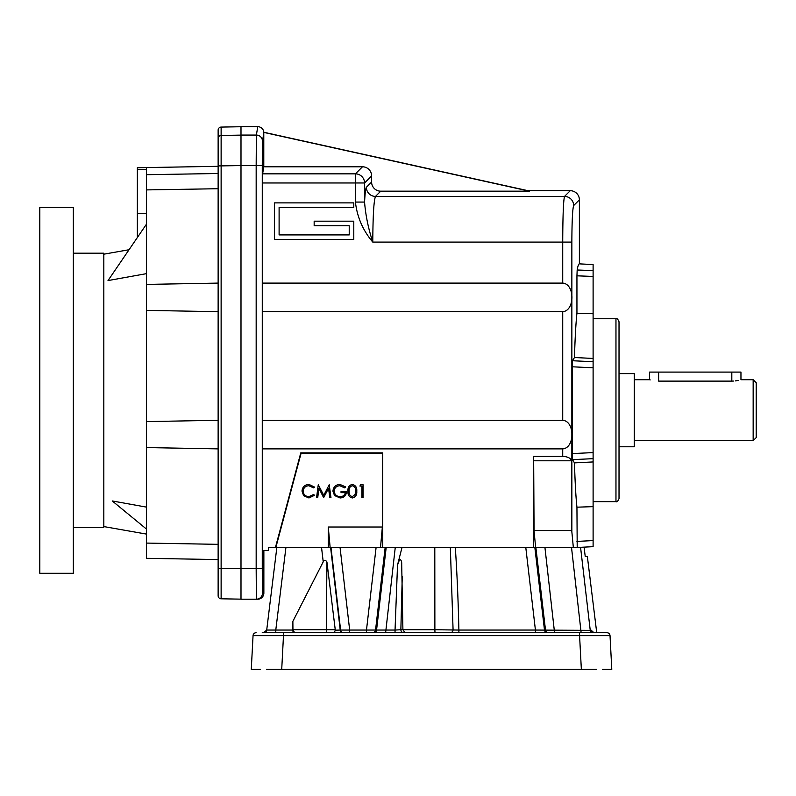 <?xml version="1.0" encoding="UTF-8"?>
<svg xmlns="http://www.w3.org/2000/svg" width="796" height="796" viewBox="0 0 796 796"><rect width="100%" height="100%" fill="white"/><g stroke="black" fill="none" stroke-linecap="round" stroke-linejoin="round"><path stroke-width="1.19" d="M263.864 550.424L263.864 593.11L262.481 593.11A6.099 6.099 90 0 1 256.382 599.199L240.999 599.199L240.999 126.683L257.775 126.683A6.109 6.099 99.5 0 1 263.844 132.265L528.027 190.702L570.254 190.702A9.174 9.144 -45 0 1 579.388 199.836L579.388 263.864C578.632 263.844 577.896 265.894 577.17 269.993L593.11 270.61L593.11 264.58L579.388 263.864M593.11 669.317L581.349 669.317L579.578 635.626L610.025 635.626A3.045 3.045 0 0 0 606.98 632.73L262.212 632.73M596.542 669.317L266.521 669.317M260.461 669.317L251.277 669.317L253.048 635.626L283.485 635.626L281.724 669.317L274.71 669.317M434.795 547.379L434.875 629.736L458.884 630.054C458.237 600.88 457.053 573.329 455.312 547.379L402.03 547.379L397.522 565.041L395.045 630.054L400.856 629.736A3.045 2.895 -90 0 0 403.751 632.73M373.543 632.73A3.045 3.045 -90 0 0 376.558 630.054L395.045 630.054L395.045 632.73M386.199 547.379L376.558 630.054L366.478 630.054L376.11 547.379L395.264 547.379L385.622 632.73M397.522 565.041L399.672 559.28C401.144 559.887 401.821 561.498 401.701 564.125L402.905 629.736L405.084 632.73M402.249 576.513L400.856 629.736L434.875 629.736L434.994 632.73M276.859 547.379L266.71 630.054A3.045 3.045 0 0 1 263.685 632.73L266.71 630.054L275.784 630.054L275.784 632.73M450.178 632.73A3.045 2.895 -90 0 0 453.073 629.736L450.337 547.379M591.01 630.372L535.419 630.054L525.778 547.379L455.312 547.379M381.861 575.836L375.543 630.054A3.045 3.045 -90 0 1 372.528 632.73M349.673 632.73L349.673 630.054L366.478 630.054L366.478 632.73M376.11 547.379L340.041 547.379L349.673 630.054L340.608 630.054A3.045 3.045 -90 0 0 343.623 632.73M293.794 632.73L292.231 630.054L292.868 621.358L323.216 561.827C324.27 559.797 325.504 559.847 326.927 561.976L335.305 630.173L340.608 630.054L330.977 547.379L340.041 547.379L275.466 547.379L300.788 452.874L382.757 452.874L382.359 527.012L328.28 527.012L328.28 547.379M581.14 632.73L571.508 547.379L525.778 547.379M600.861 632.73L606.98 632.73M571.508 547.379L584.095 547.379L585.239 556.523L587.358 556.523L596.731 632.73M534.842 547.379L544.484 630.054A3.045 3.045 -90 0 0 547.499 632.73M458.884 632.73L458.884 630.054L535.419 630.054L535.419 632.73M554.563 632.73L544.922 547.379L535.857 547.379L545.499 630.054A3.045 3.045 -90 0 0 548.514 632.73M330.599 547.379L340.23 630.054A3.045 3.045 -90 0 0 343.255 632.73M335.305 630.173L334.26 632.73M326.927 561.976L326.29 632.73M292.868 621.358L292.948 629.736L294.649 632.73M753.155 379.712L753.155 440.676L756.2 437.631L756.2 382.757L753.155 379.712L740.957 379.712L740.957 372.09L649.506 372.09L649.506 379.712L650.193 379.911M658.65 372.09L658.65 381.115C646.85 379.583 646.85 379.583 658.65 381.115L731.813 381.115C743.613 379.583 743.613 379.583 731.813 381.115L733.623 381.055M735.305 380.906L738.28 380.398M112.246 500.953L146.494 507.122L112.246 500.953L146.494 529.091M146.494 224.134L108.017 280.57L146.494 273.645M137.35 237.546L137.35 213.288L146.494 213.288M218.134 166.314L137.35 167.727L137.35 213.288M137.35 169.697L146.494 169.548L146.494 558.324L218.134 559.568L146.494 558.324M218.134 568.324L221.129 568.324L221.129 598.801A3.045 3.045 0 0 1 218.134 595.756L218.134 130.136A3.055 3.045 -90 0 1 221.129 127.081L221.129 165.896L240.999 165.568M221.129 598.801L240.999 599.149M73.332 527.559L103.818 527.559L103.818 253.198L73.332 253.198M218.134 130.136L218.134 138.494A3.045 3.045 180 0 1 221.129 135.449L240.999 135.121M221.129 127.081L240.999 126.733M562.722 311.694L262.531 311.694L262.531 283.097L562.722 283.097C575.01 284.003 575.01 310.798 562.722 311.694L562.722 420.288C575.01 421.184 575.01 447.979 562.722 448.884L262.531 448.884L262.531 550.424L268.441 550.424L268.441 547.379L275.466 547.379M382.359 453.272L301.087 453.272L275.874 547.379M562.722 448.884L562.722 456.397L533.658 456.397L533.658 547.379M382.757 547.379L382.757 452.874M402.03 547.379L395.264 547.379M580.573 547.379L590.204 630.054A3.045 3.045 -90 0 0 593.229 632.73M590.96 630.054L593.985 632.73L590.99 630.213M610.025 635.626L611.786 669.317L610.025 635.626L611.786 669.317L602.602 669.317M352.349 485.729C349.862 486.505 348.797 488.326 349.155 491.192C348.797 494.047 349.862 495.868 352.349 496.644L355.115 494.435L355.603 491.192C355.902 488.346 354.817 486.525 352.349 485.729M348.001 491.192C347.613 487.53 349.056 485.262 352.31 484.406C355.603 485.252 357.086 487.51 356.767 491.192C357.086 494.873 355.603 497.132 352.31 497.968C349.056 497.112 347.623 494.853 348.001 491.192M339.882 484.406L345.683 486.943L344.688 487.878L339.842 485.729C336.429 485.978 334.519 487.779 334.101 491.132C334.589 494.624 336.628 496.465 340.21 496.644C342.957 496.605 344.668 495.281 345.345 492.674L341.046 492.674L341.046 491.351L346.509 491.351C346.33 495.48 344.2 497.689 340.111 497.968L334.519 495.53L332.937 491.182C333.345 486.973 335.653 484.714 339.882 484.406M317.723 497.639L316.559 497.639L318.261 484.734L323.753 495.321L329.245 484.734L330.957 497.639L329.793 497.639L328.559 488.356L323.634 497.639L318.957 488.336L317.723 497.639M308.947 484.406L314.579 487.102L313.564 487.878L308.868 485.729C305.415 485.968 303.505 487.789 303.157 491.202C303.525 494.644 305.455 496.455 308.947 496.644L313.564 494.495L314.579 495.261L308.957 497.968L303.634 495.719L302.002 491.112C302.41 486.933 304.719 484.694 308.947 484.406M593.11 270.61L593.11 276.451L576.941 275.814L576.941 313.206L593.11 313.743L593.11 276.451M579.388 547.379L593.11 546.663L593.11 313.743M263.864 593.11A6.099 6.099 180 0 1 257.765 599.199L256.382 599.199L256.173 568.712L262.272 568.712L262.481 593.11M619.019 373.613L634.263 373.613L634.263 446.775L619.019 446.775M262.531 448.884L262.531 311.694M562.722 283.097L562.722 242.084C562.822 215.467 563.429 200.244 564.533 196.423A9.144 9.124 -135 0 1 573.667 205.547C572.563 208.612 571.956 220.791 571.856 242.084L372.777 242.084C362.916 230.442 357.135 217.109 355.424 202.065L364.558 202.065C365.603 215.258 368.349 228.591 372.777 242.084C372.936 215.467 373.841 200.244 375.503 196.423A9.144 9.124 -135 0 1 366.369 187.289C365.672 188.145 365.065 193.07 364.558 202.065L364.558 182.981L371.613 175.926L371.613 182.045A9.174 9.144 -45 0 0 380.737 191.179L529.459 191.179L263.725 132.395A6.109 6.099 -80.5 0 1 263.784 133.26L263.784 166.792L262.61 173.846L262.531 182.981L262.531 283.097M240.999 165.518L256.173 165.518L256.372 135.071A6.099 6.089 -170.5 0 1 262.471 141.161L262.272 165.518L256.173 165.518L256.173 568.712L221.129 568.324L221.129 165.896L218.134 165.896M576.941 313.206C575.876 323.126 575.05 337.902 574.463 357.513L572.473 360.737L572.175 366.787L572.175 453.601L572.473 459.65L574.463 462.874C575.05 482.485 575.876 497.261 576.941 507.181L577.2 547.379M576.941 507.181L593.11 506.644M330.131 547.379L328.28 527.012M533.658 456.397L534.056 530.534L571.737 530.534L573.329 547.379M534.056 460.794L571.737 460.794L571.737 530.534M382.359 527.012L380.508 547.379M534.056 530.534L535.589 547.379M359.911 486.058L360.668 484.734L363.056 484.734L363.056 497.639L361.891 497.639L361.891 486.058L359.911 486.058M562.722 456.397C567.568 456.605 570.573 458.068 571.737 460.794M263.784 166.792L362.478 166.792A9.174 9.144 -45 0 1 371.613 175.926M529.459 191.179L528.027 190.702M253.048 635.626A3.045 3.045 0 0 1 256.093 632.73A3.045 3.045 0 0 0 253.048 635.626A3.045 3.045 0 0 1 256.093 632.73M576.941 275.814L577.17 269.993M562.722 420.288L262.531 420.288M619.019 321.783L619.019 498.604C617.905 501.271 616.89 502.286 615.965 501.649L615.965 318.738C616.89 318.101 617.905 319.116 619.019 321.783M574.463 357.513L593.11 358.449M574.463 462.874L593.11 461.939M353.792 207.467L353.792 202.89L274.53 202.89L274.53 239.477L353.792 239.477L353.792 221.189L314.161 221.189L314.161 225.756L349.225 225.756L349.225 234.91L279.107 234.91L279.107 207.467L353.792 207.467M218.134 283.097L146.494 284.411M146.494 310.38L218.134 311.694M218.134 420.288L146.494 421.601M146.494 447.571L218.134 448.884M39.8 390.378L39.8 573.289L73.332 573.289L73.332 207.467L39.8 207.467L39.8 390.378M381.98 574.812L385.174 547.379M292.231 629.736L335.295 629.736M323.216 561.827L321.534 547.379M292.231 630.054L275.784 630.054L285.943 547.379M731.813 372.09L731.813 381.115M146.494 169.548L146.494 167.568M263.784 133.26L262.471 141.161M262.272 568.712L262.272 165.518M257.775 126.683L256.372 135.071L240.999 135.071M576.941 541.419L593.11 540.574M579.578 632.73L579.578 635.626L283.485 635.626L283.485 632.73M572.473 360.737L593.11 361.722M593.11 367.792L572.175 366.787M593.11 458.665L572.473 459.65M572.175 453.601L593.11 452.596M380.737 191.179L375.503 196.423L564.533 196.423L570.254 190.702M366.369 187.289L371.613 182.045M355.424 202.065L355.424 173.846A9.144 9.124 45 0 1 364.558 182.981L262.531 182.981M362.478 166.792L355.424 173.846L262.61 173.846M571.856 242.084L571.856 531.131M573.667 205.547L579.388 199.836M218.134 188.722L146.494 189.906M218.134 544.335L146.494 543.081M218.134 173.508L146.494 174.692M649.506 379.712L634.263 379.712M753.155 440.676L634.263 440.676M103.818 526.574L146.494 534.096M103.818 254.183L129.042 249.735M593.11 501.649L615.965 501.649M593.11 318.738L615.965 318.738"/></g></svg>
